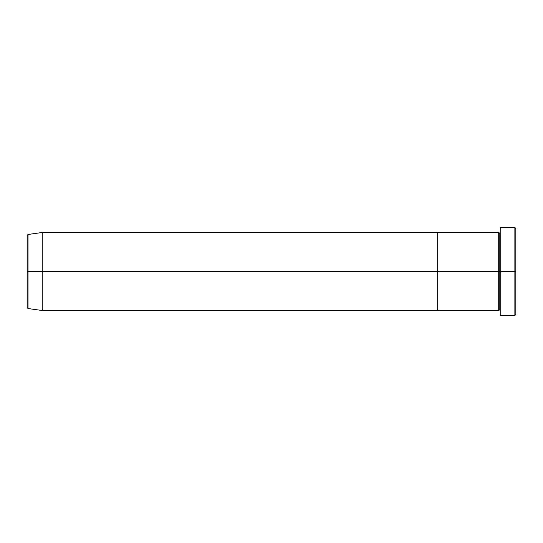 <?xml version="1.0" encoding="UTF-8"?>
<svg xmlns="http://www.w3.org/2000/svg" width="543" height="543" viewBox="0 0 543 543"><rect width="100%" height="100%" fill="white"/><g stroke="black" fill="none" stroke-linecap="round" stroke-linejoin="round"><path stroke-width="0.81" d="M500.212 310.596L499.234 309.619L498.257 310.596L498.257 271.5L499.234 271.5L499.234 233.381L499.234 271.5L500.212 271.5L500.212 315.483L500.212 227.517L500.212 271.5L515.85 271.5L515.85 228.494L515.85 314.506L515.85 271.5L514.873 271.5L514.873 315.483L514.873 271.5L499.234 271.5L499.234 233.381L499.234 271.5L498.257 271.5L498.257 232.404L498.257 271.5L437.658 271.5L437.658 310.596L437.658 232.404L437.658 271.5L498.257 271.5L498.257 232.404L42.788 232.404L42.788 271.5L27.992 271.5L27.992 308.519L27.992 271.5L27.15 271.5L27.15 307.548L27.15 271.5L27.15 307.548L27.992 308.519L27.992 271.5L42.788 271.5L42.788 310.596L42.788 271.5L437.658 271.5L42.788 271.5L42.788 232.404L27.992 234.481L27.992 271.5L27.992 234.481L27.992 271.5L27.15 271.5L27.15 235.452L27.15 271.5L27.15 235.452L27.992 234.481M514.873 271.5L514.873 227.517L514.873 271.5M498.257 271.5L498.257 310.596L498.257 271.5M499.234 271.5L499.234 309.619L499.234 271.5M498.257 310.596L437.658 310.596L437.658 232.404L437.658 310.596L42.788 310.596L27.992 308.519M500.212 315.483L514.873 315.483L515.85 314.506M498.257 232.404L499.234 233.381L500.212 232.404M515.85 228.494L514.873 227.517L500.212 227.517"/></g></svg>
